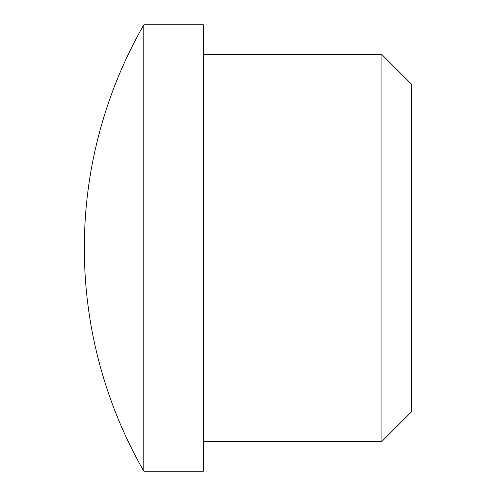 <?xml version="1.0" encoding="UTF-8"?>
<svg xmlns="http://www.w3.org/2000/svg" width="496" height="496" viewBox="0 0 496 496"><rect width="100%" height="100%" fill="white"/><g stroke="black" fill="none" stroke-linecap="round" stroke-linejoin="round"><path stroke-width="0.37" stroke-dasharray="2.48 1.86" d="M203.36 441.44L203.36 54.56L203.36 441.44M143.84 24.8L143.84 471.2M203.36 24.8L203.36 471.2M381.92 54.56L381.92 441.44M411.68 84.32L411.68 411.68"/><path stroke-width="0.74" d="M381.92 54.56L381.92 441.44L411.68 411.68L411.68 84.32L381.92 54.56L203.36 54.56M381.92 441.44L203.36 441.44M143.84 471.2L203.36 471.2L203.36 24.8L143.84 24.8A448.26 448.26 0 0 0 143.84 471.2L143.84 24.8"/></g></svg>
